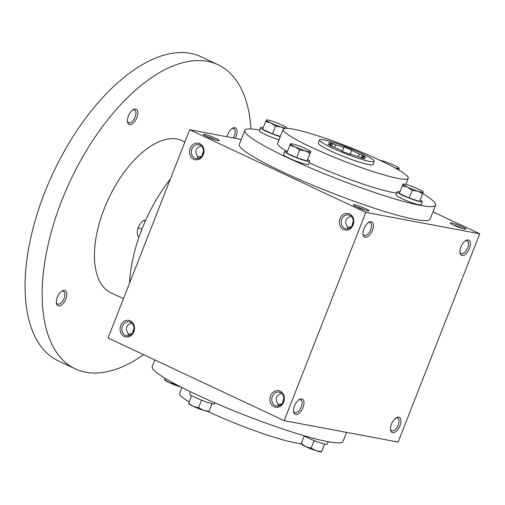<?xml version="1.0" encoding="UTF-8"?>
<svg xmlns="http://www.w3.org/2000/svg" width="505" height="505" viewBox="0 0 505 505"><rect width="100%" height="100%" fill="white"/><g stroke="black" fill="none" stroke-linecap="round" stroke-linejoin="round"><path stroke-width="0.76" d="M128.927 335.598L127.588 332.517C126.364 330.617 126.08 328.761 126.736 326.962C127.475 325.195 128.964 323.976 131.193 323.314L131.66 322.941M132.682 332.877L134.04 327.852M127.822 334.152L132.121 333.603M293.569 411.114A7.032 3.535 115.1 0 0 294.724 412.572A7.032 3.535 115.1 0 0 295.166 412.711A7.032 3.535 115.1 0 0 301.106 407.295A7.032 3.535 115.1 0 0 300.702 399.834A7.032 3.535 115.1 0 0 298.84 399.878M122.488 326.167A7.032 6.028 100.6 0 1 129.286 321.837A7.032 6.028 100.6 0 1 133.913 329.86A7.032 6.028 100.6 0 1 126.692 335.661A7.032 6.028 100.6 0 1 122.488 326.167M277.655 404.473L281.954 403.924M278.76 405.919L277.422 402.838C276.197 400.938 275.913 399.083 276.576 397.284C277.314 395.516 278.798 394.298 281.032 393.635L281.493 393.262M201.558 156.424L197.253 156.973M201.097 145.762L200.63 146.134C195.927 147.946 194.728 151.014 197.026 155.338L198.358 158.418M206.652 136.495A7.032 0.783 -158.6 0 1 215.446 139.942M204.759 134.412A8.396 0.934 -158.6 0 1 214.126 137.638A8.396 0.934 -158.6 0 1 219.063 140.636A8.396 0.934 -158.6 0 1 210.989 138.37A8.396 0.934 -158.6 0 1 203.521 134.551A8.396 0.934 -158.6 0 1 204.759 134.412M351.392 226.745L347.093 227.294M350.931 216.083L350.47 216.456C345.767 218.267 344.562 221.335 346.859 225.659L348.197 228.74M356.486 206.816A7.032 0.783 -158.6 0 1 365.279 210.263M354.592 204.733A8.396 0.934 -158.6 0 1 363.96 207.959A8.396 0.934 -158.6 0 1 368.896 210.957A8.396 0.934 -158.6 0 1 360.822 208.691A8.396 0.934 -158.6 0 1 353.355 204.872A8.396 0.934 -158.6 0 1 354.592 204.733M453.427 225.028A7.032 0.783 -158.6 0 1 462.22 228.475M451.533 222.951A8.396 0.934 -158.6 0 1 460.901 226.177A8.396 0.934 -158.6 0 1 465.837 229.175A8.396 0.934 -158.6 0 1 457.764 226.903A8.396 0.934 -158.6 0 1 450.296 223.084A8.396 0.934 -158.6 0 1 451.533 222.951M282.516 403.198L283.879 398.174M272.321 396.488A7.032 6.028 100.6 0 1 279.126 392.158A7.032 6.028 100.6 0 1 283.753 400.181A7.032 6.028 100.6 0 1 276.525 405.982A7.032 6.028 100.6 0 1 272.321 396.488M270.566 395.857A8.396 7.196 100.6 0 1 283.059 393.755A8.396 7.196 100.6 0 1 277.782 407.213A8.396 7.196 100.6 0 1 270.566 395.857M120.727 325.536A8.396 7.196 100.6 0 1 133.225 323.434A8.396 7.196 100.6 0 1 127.948 336.892A8.396 7.196 100.6 0 1 120.727 325.536M353.14 224.845A8.396 7.196 -79.4 0 0 345.925 213.489A8.396 7.196 -79.4 0 0 340.648 226.947A8.396 7.196 -79.4 0 0 353.14 224.845M352.768 224.472A7.032 6.028 -79.4 0 0 348.557 214.978A7.032 6.028 -79.4 0 0 341.336 220.78A7.032 6.028 -79.4 0 0 345.963 228.803A7.032 6.028 -79.4 0 0 352.768 224.472M203.307 154.524A8.396 7.196 -79.4 0 0 196.085 143.167A8.396 7.196 -79.4 0 0 190.814 156.626A8.396 7.196 -79.4 0 0 203.307 154.524M202.928 154.151A7.032 6.028 -79.4 0 0 198.724 144.657A7.032 6.028 -79.4 0 0 191.496 150.458A7.032 6.028 -79.4 0 0 196.123 158.482A7.032 6.028 -79.4 0 0 202.928 154.151M435.6 205.163L430.115 219.151A102.464 11.419 -158.6 0 1 414.889 219.391A102.464 11.419 -158.6 0 1 305.683 182.223A102.464 11.419 -158.6 0 1 239.313 144.38L244.799 130.391A102.464 11.419 21.4 0 0 311.162 168.234A102.464 11.419 21.4 0 0 420.375 205.402A102.464 11.419 21.4 0 0 435.6 205.163A102.464 11.419 21.4 0 0 422.792 193.535M365.803 212.39L479.75 233.796L398.136 442.064L284.189 420.652L365.803 212.39L189.684 129.728L241.257 139.418M432.981 211.847L479.75 233.796M284.189 420.652L108.064 337.99L189.684 129.728M392.675 432.69A8.396 4.223 115.1 0 0 400.585 423.809A8.396 4.223 115.1 0 0 396.4 417.692A8.396 4.223 115.1 0 0 390.592 430.064A8.396 4.223 115.1 0 0 392.675 432.69M468.198 239.97A8.396 4.223 -64.9 0 1 467.996 251.332A8.396 4.223 -64.9 0 1 460.03 252.885A8.396 4.223 -64.9 0 1 465.831 240.513A8.396 4.223 -64.9 0 1 468.198 239.97M295.734 414.479A8.396 4.223 115.1 0 0 303.644 405.591A8.396 4.223 115.1 0 0 299.459 399.48A8.396 4.223 115.1 0 0 293.657 411.846A8.396 4.223 115.1 0 0 295.734 414.479M371.263 221.758A8.396 4.223 -64.9 0 1 371.055 233.121A8.396 4.223 -64.9 0 1 363.089 234.667A8.396 4.223 -64.9 0 1 368.896 222.301A8.396 4.223 -64.9 0 1 371.263 221.758M207.751 411.436A67.19 7.487 21.4 0 0 294.712 442.677A67.19 7.487 21.4 0 0 301.289 443.491L301.232 443.756M181.914 387.524L179.578 393.483A67.19 7.487 21.4 0 0 189.217 401.854M154.839 359.945L152.213 366.63A102.464 11.419 21.4 0 0 218.583 404.473A102.464 11.419 21.4 0 0 327.795 441.641A102.464 11.419 21.4 0 0 343.015 441.402L346.556 432.368M309.129 162.749A67.19 7.487 21.4 0 0 392.77 192.449A67.19 7.487 21.4 0 0 396.766 193.074M283.122 129.274A67.19 7.487 21.4 0 0 326.64 154.088A67.19 7.487 21.4 0 0 398.256 178.461A67.19 7.487 21.4 0 0 408.236 178.303A67.19 7.487 21.4 0 0 348.412 146.816A67.19 7.487 21.4 0 0 283.122 129.274L277.643 143.262A67.19 7.487 21.4 0 0 287.055 151.5M406.853 184.748A102.464 11.419 21.4 0 0 405.9 184.262M259.62 130.075A102.464 11.419 21.4 0 0 244.799 130.391M319.526 139.954L318.308 143.06A29.397 3.276 21.4 0 0 337.353 153.918A29.397 3.276 21.4 0 0 368.682 164.586A29.397 3.276 21.4 0 0 373.05 164.516L374.268 161.404A29.397 3.276 21.4 0 0 348.09 147.63A29.397 3.276 21.4 0 0 319.526 139.954A29.397 3.276 21.4 0 0 338.571 150.812A29.397 3.276 21.4 0 0 369.9 161.474A29.397 3.276 21.4 0 0 374.268 161.404M332.928 143.527A20.995 2.342 -158.6 0 0 328.673 142.726L331.368 143.988A17.637 1.963 21.4 0 0 330.478 144.247A17.637 1.963 21.4 0 0 330.901 144.986L328.048 144.07A20.995 2.342 -158.6 0 0 331.615 146.343L334.468 147.258A17.637 1.963 21.4 0 0 342.182 150.881L342.018 151.229A20.995 2.342 -158.6 0 0 349.839 154.296L349.997 153.949A17.637 1.963 21.4 0 0 358.178 156.569L360.867 157.838A20.995 2.342 -158.6 0 0 365.121 158.633L362.426 157.371A17.637 1.963 21.4 0 0 363.316 157.118A17.637 1.963 21.4 0 0 362.893 156.373L365.746 157.289A20.995 2.342 -158.6 0 0 362.18 155.016L359.326 154.101A17.637 1.963 21.4 0 0 351.613 150.484L351.777 150.13A20.995 2.342 -158.6 0 0 343.962 147.062L343.798 147.41A17.637 1.963 21.4 0 0 335.617 144.79L332.928 143.527L331.798 146.406M342.264 151.33L343.798 147.41M334.619 147.34L335.617 144.79M330.655 145.806L331.368 143.988M330.598 145.775L330.901 144.986M342.043 151.235L342.182 150.881M362.123 158.141L362.426 157.371M362.502 157.371L362.893 156.373M362.18 155.016L361.056 157.882M358.329 156.645L359.326 154.101M350.224 154.031L351.613 150.484M343.962 147.062L342.283 151.336M368.278 222.705A7.032 3.535 -64.9 0 1 369.704 222.516A7.032 3.535 -64.9 0 1 370.14 222.661A7.032 3.535 -64.9 0 1 370.354 230.532A7.032 3.535 -64.9 0 1 364.162 235.393A7.032 3.535 -64.9 0 1 363.007 233.935M465.212 240.917A7.032 3.535 -64.9 0 1 466.639 240.733A7.032 3.535 -64.9 0 1 467.074 240.872A7.032 3.535 -64.9 0 1 467.289 248.744A7.032 3.535 -64.9 0 1 461.103 253.611A7.032 3.535 -64.9 0 1 459.941 252.147M390.51 429.326A7.032 3.535 115.1 0 0 391.665 430.79A7.032 3.535 115.1 0 0 392.101 430.929A7.032 3.535 115.1 0 0 398.041 425.507A7.032 3.535 115.1 0 0 397.643 418.052A7.032 3.535 115.1 0 0 395.781 418.096M203.477 150.679L202.114 155.698M353.311 221.001L351.953 226.019M129.558 283.147A105.823 53.214 -64.9 0 1 170.349 179.06M123.472 298.682L111.018 292.837A83.988 42.237 -64.9 0 1 106.239 203.812A83.988 42.237 -64.9 0 1 177.154 139.096A83.988 42.237 -64.9 0 1 182.381 140.775L184.893 141.956M143.628 354.68A167.976 84.474 -64.9 0 1 75.333 368.871A167.976 84.474 -64.9 0 1 65.783 190.821A167.976 84.474 -64.9 0 1 207.605 61.389A167.976 84.474 -64.9 0 1 218.065 64.747A167.976 84.474 -64.9 0 1 250.979 128.945M64.608 290.381A8.396 4.223 -64.9 0 1 64.4 301.744A8.396 4.223 -64.9 0 1 56.434 303.29A8.396 4.223 -64.9 0 1 62.241 290.924A8.396 4.223 -64.9 0 1 64.608 290.381M226.934 136.729A8.396 4.223 -64.9 0 1 232.515 128.232A8.396 4.223 -64.9 0 1 234.882 127.689A8.396 4.223 -64.9 0 1 235.141 138.269M135.675 109.048A8.396 4.223 -64.9 0 1 135.466 120.411A8.396 4.223 -64.9 0 1 127.5 121.957A8.396 4.223 -64.9 0 1 133.301 109.591A8.396 4.223 -64.9 0 1 135.675 109.048M75.333 368.871L58.245 360.848A167.976 84.474 -64.9 0 1 48.695 182.804A167.976 84.474 -64.9 0 1 190.524 53.366A167.976 84.474 -64.9 0 1 200.977 56.724L218.065 64.747M132.682 109.995A7.032 3.535 -64.9 0 1 134.109 109.812A7.032 3.535 -64.9 0 1 134.551 109.951A7.032 3.535 -64.9 0 1 134.759 117.823A7.032 3.535 -64.9 0 1 128.573 122.69A7.032 3.535 -64.9 0 1 127.412 121.225M231.896 128.636A7.032 3.535 -64.9 0 1 233.323 128.453A7.032 3.535 -64.9 0 1 233.758 128.592A7.032 3.535 -64.9 0 1 233.19 137.903M61.623 291.328A7.032 3.535 -64.9 0 1 63.049 291.145A7.032 3.535 -64.9 0 1 63.485 291.284A7.032 3.535 -64.9 0 1 63.699 299.156A7.032 3.535 -64.9 0 1 57.507 304.023A7.032 3.535 -64.9 0 1 56.352 302.558M141.855 229.314L138.13 227.566L137.253 231.41L137.543 235.803L139.165 236.561M138.13 227.566L140.295 223.639L143.635 220.262L145.503 220.445M143.635 220.262L145.314 221.051M394.67 167.71A10.921 1.218 21.4 0 0 399.146 168.417A10.921 1.218 21.4 0 0 399.038 168.114A10.921 1.218 21.4 0 0 394.512 165.47A10.921 1.218 21.4 0 0 384.349 161.474A10.921 1.218 21.4 0 0 380.063 160.356M398.597 169.932L399.146 168.417L398.495 169.964M397.788 169.459L395.137 167.963M280.332 136.388L272.473 133.869L262.613 129.236L266.198 120.316M286.581 128.036L286.581 128.036A10.921 1.218 21.4 0 0 286.48 127.733A10.921 1.218 21.4 0 0 281.948 125.082A10.921 1.218 21.4 0 0 271.785 121.093A10.921 1.218 21.4 0 0 266.533 119.912A10.921 1.218 21.4 0 0 266.255 120.051A10.921 1.218 21.4 0 0 270.895 123.005A10.921 1.218 21.4 0 0 281.058 126.995A10.921 1.218 21.4 0 0 286.581 128.036L286.461 128.302M263.181 127.784A13.439 1.496 21.4 0 0 260.561 127.689L259.343 130.795A13.439 1.496 21.4 0 0 265.813 134.772A13.439 1.496 21.4 0 0 279.006 139.784M260.561 127.689A13.439 1.496 21.4 0 0 267.031 131.666A13.439 1.496 21.4 0 0 280.218 136.672M284.302 128.485L281.058 126.995L275.471 126.225L270.895 123.005L265.605 121.591M272.473 133.869L275.471 126.225M310.657 152.068L310.708 151.803A10.921 1.218 21.4 0 0 310.607 151.5A10.921 1.218 21.4 0 0 306.074 148.849A10.921 1.218 21.4 0 0 295.911 144.859A10.921 1.218 21.4 0 0 290.665 143.685A10.921 1.218 21.4 0 0 290.388 143.818A10.921 1.218 21.4 0 0 295.021 146.772A10.921 1.218 21.4 0 0 305.184 150.761A10.921 1.218 21.4 0 0 310.708 151.803L307.065 160.988L296.605 157.636L286.739 153.009L290.331 144.083M287.307 151.55A13.439 1.496 21.4 0 0 284.687 151.456L283.469 154.562A13.439 1.496 21.4 0 0 292.174 159.529A13.439 1.496 21.4 0 0 306.497 164.403A13.439 1.496 21.4 0 0 308.492 164.371L309.71 161.265A13.439 1.496 21.4 0 0 307.722 159.555M284.687 151.456A13.439 1.496 21.4 0 0 293.392 156.417A13.439 1.496 21.4 0 0 307.715 161.297A13.439 1.496 21.4 0 0 309.71 161.265M310.708 151.803L310.057 153.343L305.184 150.761L299.598 149.991L295.021 146.772L289.737 145.358M307.065 160.988L310.057 153.343M296.605 157.636L299.598 149.991M423.215 192.449L423.272 192.19A10.921 1.218 21.4 0 0 423.171 191.881A10.921 1.218 21.4 0 0 418.639 189.236A10.921 1.218 21.4 0 0 408.476 185.24A10.921 1.218 21.4 0 0 403.224 184.066A10.921 1.218 21.4 0 0 402.952 184.205A10.921 1.218 21.4 0 0 407.585 187.159A10.921 1.218 21.4 0 0 417.749 191.149A10.921 1.218 21.4 0 0 423.272 192.19L419.63 201.375L409.17 198.023L399.303 193.39L402.895 184.47M399.872 191.938A13.439 1.496 21.4 0 0 397.252 191.843L396.034 194.949A13.439 1.496 21.4 0 0 404.739 199.911A13.439 1.496 21.4 0 0 419.062 204.79A13.439 1.496 21.4 0 0 421.056 204.759L422.275 201.647A13.439 1.496 21.4 0 0 420.286 199.936M397.252 191.843A13.439 1.496 21.4 0 0 405.957 196.805A13.439 1.496 21.4 0 0 420.28 201.678A13.439 1.496 21.4 0 0 422.275 201.647M423.272 192.19L422.622 193.731L417.749 191.149L412.162 190.372L407.585 187.159L402.302 185.745M419.63 201.375L422.622 193.731M409.17 198.023L412.162 190.372M180.96 387.045A10.921 1.218 -158.6 0 1 179.338 386.546A10.921 1.218 -158.6 0 1 169.175 382.556A10.921 1.218 -158.6 0 1 164.643 379.905L164.485 379.709M164.542 379.602L169.175 382.556L174.459 383.97L180.714 386.918M165.021 378.258L164.598 379.337M208.937 411.461L208.716 411.493A10.921 1.218 -158.6 0 1 203.464 410.312A10.921 1.218 -158.6 0 1 193.301 406.323A10.921 1.218 -158.6 0 1 188.775 403.672L188.611 403.476M188.668 403.369L193.301 406.323L198.591 407.737L203.464 410.312L208.994 411.354L212.075 403.621M214.997 402.933L214.694 403.716A13.439 1.496 -158.6 0 1 212.693 403.748A13.439 1.496 -158.6 0 1 198.377 398.874A13.439 1.496 -158.6 0 1 189.672 393.913L190.505 391.773M191.66 395.623L188.725 403.104M201.552 400.175L198.591 407.737M211.986 403.602L208.994 411.354M321.502 451.842L321.281 451.874A10.921 1.218 -158.6 0 1 316.029 450.7A10.921 1.218 -158.6 0 1 305.866 446.71A10.921 1.218 -158.6 0 1 301.34 444.059L301.176 443.863M314.116 440.562L311.156 448.124L305.866 446.71L301.289 443.491L304.225 436.004M328.193 441.717L327.259 444.103A13.439 1.496 -158.6 0 1 325.258 444.135A13.439 1.496 -158.6 0 1 313.927 440.486A13.439 1.496 -158.6 0 1 303.436 435.518M311.156 448.124L316.029 450.7L321.559 451.741L324.633 444.009M324.551 443.983L321.559 451.741M408.236 178.303L405.824 184.47"/></g></svg>
